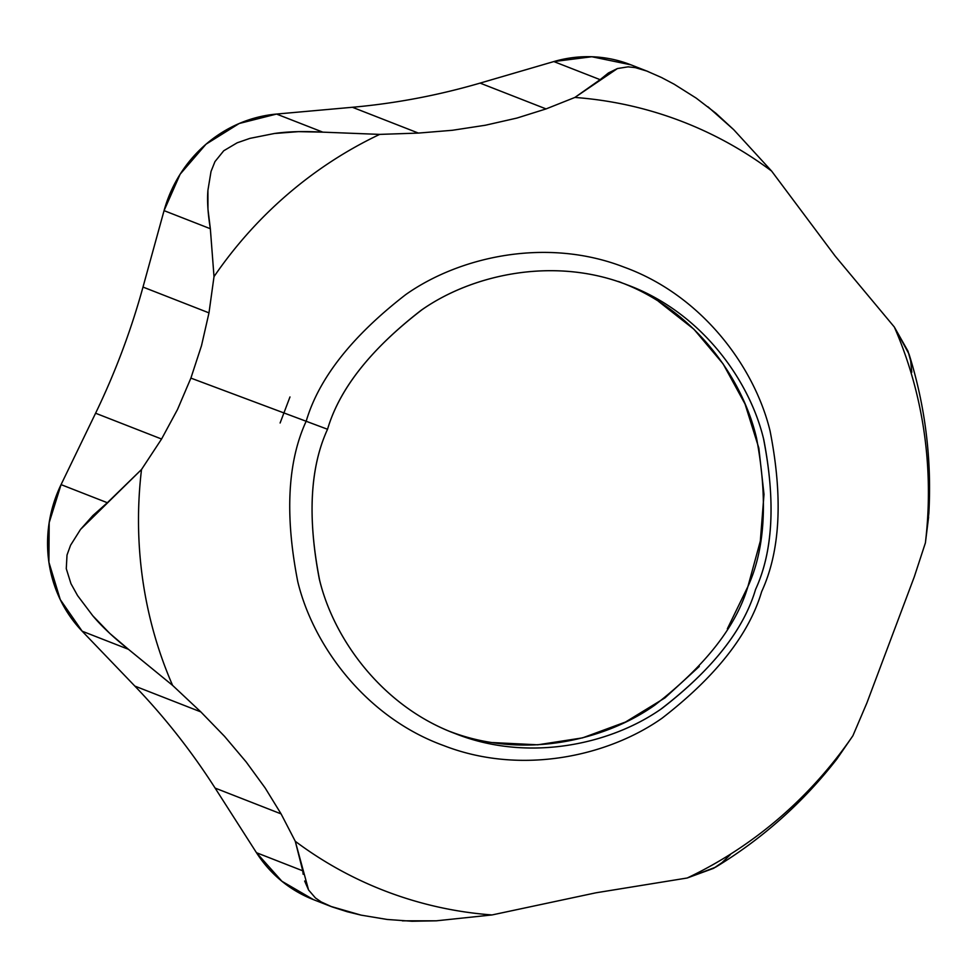 <?xml version="1.0" encoding="UTF-8"?>
<svg xmlns="http://www.w3.org/2000/svg" width="978" height="978" viewBox="0 0 978 978"><rect width="100%" height="100%" fill="white"/><g stroke="black" fill="none" stroke-linecap="round" stroke-linejoin="round"><path stroke-width="1.47" d="M630.944 64.841L591.837 56.748L553.829 61.565L480.088 83.106A707.522 672.888 -68.6 0 1 352.41 107.274L276.542 114.059L239.207 123.497L206.016 144.194L180.148 174.194L164.059 210.637L142.996 287.067A707.522 672.888 -68.6 0 1 95.587 413.229L61.064 484.623L49.181 522.643L48.9 562.216L60.257 599.587L82.164 631.201L134.854 686.091A707.522 672.888 -68.6 0 1 215.111 788.085L256.468 852.706L281.921 881.276L313.425 899.613M402.3 920.824L436.335 920.811L492.032 914.943A412.398 392.215 -68.6 0 1 295.283 841.3L308.571 889.98L315.417 897.938L321.2 901.936L331.909 906.838L347.19 911.728L361.175 915.151L387.117 919.454L361.175 915.151L330.674 906.361L321.2 901.936L315.417 897.938L308.571 889.98L304.647 881.019M836.789 759.172L852.902 735.749A412.398 392.215 -68.6 0 1 687.216 878L715.554 867.205C762.681 838.537 803.182 802.412 837.058 758.806M928.831 513.609C931.863 459.22 925.274 406.053 909.039 354.122L894.32 327.007A412.398 392.215 -68.6 0 1 925.396 542.888L928.855 513.181M630.614 64.719A129.243 122.922 111.4 0 0 553.829 61.565L600.113 79.67L608.426 72.959L617.436 68.546L628.047 66.846L635.211 67.604L646.813 71.064L661.47 77.506L674.111 84.181L696.189 98.106L674.111 84.181L661.47 77.506L646.813 71.064L635.211 67.604L628.047 66.846L617.436 68.546L574.881 97.445A412.398 392.215 -68.6 0 1 771.63 171.089L733.708 129.671L707.901 106.761M379.696 134.389L322.826 132.152C303.803 131.089 287.642 131.541 274.329 133.509L249.916 138.375L237.153 142.812L223.73 150.771L214.964 161.614L211.028 171.468L207.923 190.282C207.043 200.527 207.849 213.338 210.343 228.73L214.011 276.64A412.398 392.215 -68.6 0 1 379.696 134.389A412.398 392.215 111.4 0 0 214.011 276.64L208.986 312.874L201.505 345.65L190.893 378.107L327.544 429.269C339.39 389.11 370.564 349.464 421.066 310.344C472.056 274.341 553.768 256.383 626.091 284.464C699.062 310.759 748.793 377.911 763.476 438.499C775.75 501.115 773.109 551.433 755.554 589.453C743.72 629.612 712.546 669.258 662.033 708.378C611.042 744.38 529.33 762.339 457.019 734.258C384.036 707.962 334.317 640.81 319.635 580.223C307.361 517.606 310.002 467.288 327.544 429.269L190.893 378.107L177.519 409.476L161.566 439.024L141.517 469.501L80.514 529.44L70.563 545.259L67.017 555.027L66.272 568.658L70.954 583.67L77.592 595.614L92.763 615.737C101.467 626.14 113.362 637.326 128.448 649.306L172.593 685.382A412.398 392.215 -68.6 0 1 141.517 469.501A412.398 392.215 111.4 0 0 172.593 685.382L200.832 711.898L224.573 736.385L246.15 761.923L265.16 787.975L281.089 813.892L295.283 841.3A412.398 392.215 111.4 0 0 492.032 914.943L595.944 892.804L687.216 878A412.398 392.215 111.4 0 0 852.902 735.749L866.863 703.011L914.283 576.849L925.396 542.888A412.398 392.215 111.4 0 0 894.32 327.007L835.2 256.114L771.63 171.089A412.398 392.215 111.4 0 0 574.881 97.445L546.066 108.913L516.959 118.057L485.406 125.233L452.374 130.282L418.401 133.081L379.696 134.389L418.401 133.081L352.41 107.274A707.522 672.888 111.4 0 0 480.088 83.106L546.066 108.913L574.881 97.445L600.113 79.67L553.829 61.565L480.088 83.106L546.066 108.913L516.959 118.057L485.406 125.233L452.374 130.282L418.401 133.081L352.41 107.274L276.542 114.059A129.243 122.922 111.4 0 0 164.059 210.637L210.343 228.73L207.972 209.243L207.923 190.282L211.028 171.468L214.964 161.614L223.73 150.771L237.153 142.812L249.916 138.375L274.329 133.509L298.51 131.639L322.826 132.152L276.542 114.059L322.826 132.152L379.696 134.389M450.247 731.593C522.533 759.307 603.915 741.165 654.722 705.187C705.04 666.116 736.116 626.543 747.938 586.482C765.089 549.11 767.975 499.758 756.605 438.425C742.901 379.024 696.055 312.483 625.235 284.158M327.544 429.269C310.173 466.995 307.422 516.885 319.293 578.952C333.547 639.013 382.007 705.908 454.036 733.121C526.433 762.51 609.27 745.224 660.945 709.111C712.118 669.832 743.659 629.954 755.554 589.453C772.926 551.726 775.676 501.836 763.806 439.77C749.551 379.709 701.104 312.813 629.062 285.613C556.665 256.212 473.829 273.498 422.166 309.61C370.98 348.889 339.439 388.767 327.544 429.269M303.156 874.283L302.752 870.811L256.468 852.706A129.243 122.922 111.4 0 0 313.266 899.552M730.432 854.576L722.021 862.608L713.622 868.317L687.216 878L595.944 892.804L492.032 914.943L436.335 920.811L412.007 921.252L387.117 919.454M696.189 98.106L715.872 113.228L733.708 129.671L771.63 171.089L835.2 256.114L894.32 327.007L908 351.175L910.665 360.821L911.789 372.263M107.348 502.729L61.064 484.623A129.243 122.922 111.4 0 0 82.164 631.201L128.448 649.306L109.768 633.389L92.763 615.737L77.592 595.614L70.954 583.67L66.272 568.658L67.017 555.027L70.563 545.259L80.514 529.44L92.898 515.54L107.348 502.729L141.517 469.501L161.566 439.024L95.587 413.229A707.522 672.888 111.4 0 0 142.996 287.067L208.986 312.874L214.011 276.64L210.343 228.73L164.059 210.637L142.996 287.067L208.986 312.874L201.505 345.674L190.881 378.131L177.507 409.489L161.566 439.024L95.587 413.229L61.064 484.623L107.348 502.729M281.089 813.892L215.111 788.085L256.468 852.706L302.752 870.811L295.283 841.3L281.089 813.892L215.111 788.085A707.522 672.888 111.4 0 0 134.854 686.091L200.832 711.898L172.593 685.382L128.448 649.306L82.164 631.201L134.854 686.091L200.832 711.898L224.573 736.385L246.15 761.923L265.16 787.975L281.089 813.892M928.599 517.142L925.396 542.888L914.283 576.849L866.863 703.011L852.902 735.749L835.774 760.468M492.778 742.583L537.729 744.808L582.546 737.877L625.48 722.045L664.906 697.925L699.294 666.446M727.339 628.817L747.938 586.482L760.322 541.066L764.001 494.318L758.83 448.034L745.028 403.987L723.109 363.889L693.928 329.256L658.585 301.432M621.739 282.74L618.463 281.481M306.212 421.151C318.804 378.413 351.982 336.236 405.723 294.61C459.99 256.297 546.934 237.189 623.878 267.067C701.544 295.063 754.454 366.505 770.077 430.98C783.134 497.606 780.322 551.152 761.654 591.617C749.062 634.343 715.884 676.519 662.143 718.145C607.876 756.459 520.932 775.566 443.988 745.688C366.322 717.705 313.412 646.25 297.789 581.776C284.732 515.149 287.544 461.604 306.212 421.151M280.111 422.985L289.977 396.958M313.217 899.54L330.674 906.361M630.663 64.731L648.121 71.565"/></g></svg>
